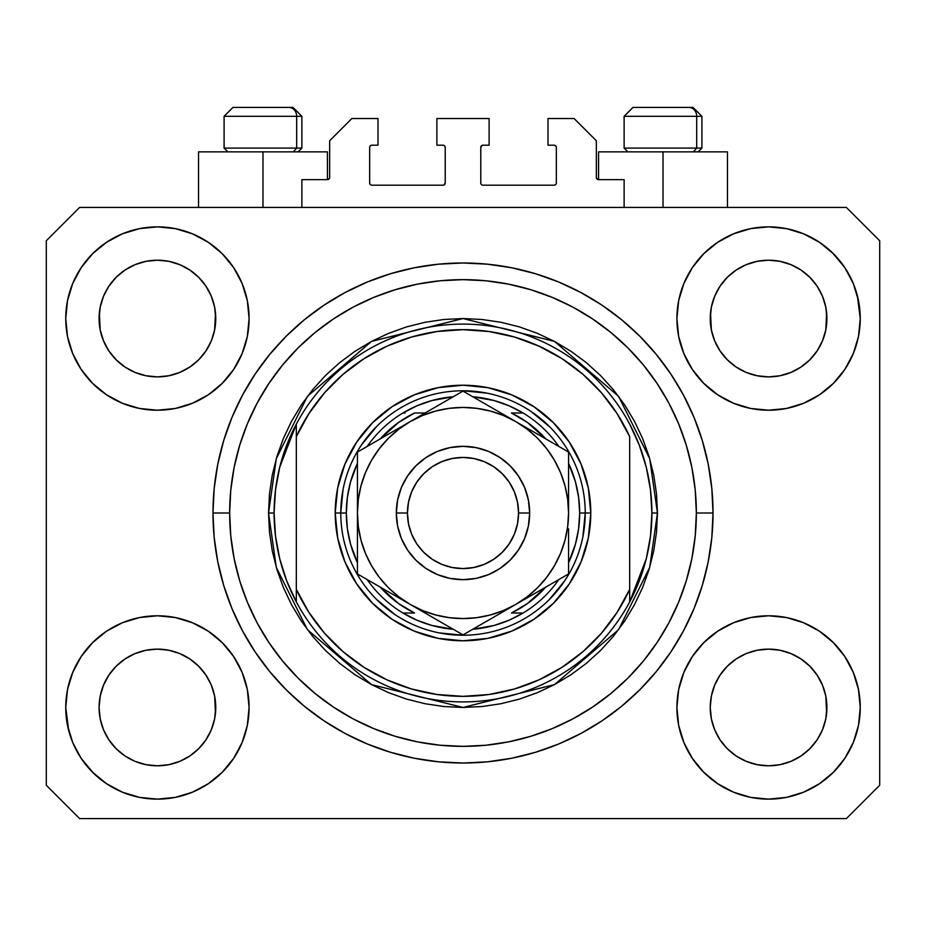<?xml version="1.0" encoding="UTF-8"?>
<svg xmlns="http://www.w3.org/2000/svg" width="926" height="926" viewBox="0 0 926 926"><rect width="100%" height="100%" fill="white"/><g stroke="black" fill="none" stroke-linecap="round" stroke-linejoin="round"><path stroke-width="1.39" d="M301.876 207.424L301.876 179.644L327.434 179.644L301.876 179.644L301.876 207.424M329.656 177.422L329.656 140.752L329.656 177.422A2.222 2.222 0 0 1 327.434 179.644L328.279 179.47L327.434 179.644L327.434 151.864L262.984 151.864L262.984 207.424L262.984 151.864L198.534 151.864L198.534 207.424M329.656 140.752L351.88 118.528L377.993 118.528L377.993 145.197L371.882 145.197L377.993 145.197L377.993 118.528L351.88 118.528L329.656 140.752M369.659 147.419L369.659 182.978L369.659 147.419A2.222 2.222 0 0 1 371.882 145.197L371.037 145.37L371.882 145.197M371.882 185.2L442.998 185.2L371.882 185.2A2.222 2.222 0 0 1 369.659 182.978L369.833 183.823L369.659 182.978M444.573 184.552L443.843 185.026L445.221 182.978L445.221 147.419L445.221 182.978A2.222 2.222 0 0 1 442.998 185.2L443.843 185.026L442.998 185.2M442.998 145.197L436.887 145.197L442.998 145.197A2.222 2.222 0 0 1 445.221 147.419L445.047 146.574L445.221 147.419M436.887 145.197L436.887 118.528L436.887 145.197M489.113 118.528L436.887 118.528L489.113 118.528L489.113 145.197L483.002 145.197L489.113 145.197L489.113 118.528M481.427 145.845L482.157 145.37L480.779 147.419L480.779 182.978L480.779 147.419A2.222 2.222 0 0 1 483.002 145.197L482.157 145.37L483.002 145.197M483.002 185.2L554.118 185.2L483.002 185.2A2.222 2.222 0 0 1 480.779 182.978L480.953 183.823L480.779 182.978M556.341 182.978L556.341 147.419L556.341 182.978A2.222 2.222 0 0 1 554.118 185.2L554.963 185.026L554.118 185.2M554.118 145.197L548.007 145.197L554.118 145.197A2.222 2.222 0 0 1 556.341 147.419L556.167 146.574L556.341 147.419M548.007 145.197L548.007 118.528L574.12 118.528L596.344 140.752L596.344 177.422L596.344 140.752L574.12 118.528L548.007 118.528L548.007 145.197M598.566 151.864L663.016 151.864L663.016 207.424L663.016 151.864L727.466 151.864L598.566 151.864L598.566 179.644L624.124 179.644L598.566 179.644A2.222 2.222 0 0 1 596.344 177.422L596.518 178.267L596.344 177.422M624.124 179.644L624.124 207.424L624.124 179.644M554.963 145.37L556.167 146.574L554.963 145.37M556.167 183.823L554.963 185.026L556.167 183.823M481.427 184.552L480.953 183.823M444.573 145.845L445.047 146.574M371.037 185.026L369.833 183.823L371.037 185.026M369.833 146.574L371.037 145.37L369.833 146.574M598.566 179.644L596.518 178.267M329.482 178.267L328.279 179.47M713.02 513.004L713.02 513.004A250.02 250.02 0 0 1 463 763.024A250.02 250.02 0 0 1 212.98 513.004L214.184 488.5L217.784 464.227L223.745 440.429L232.009 417.325L242.508 395.147L255.113 374.104L269.732 354.392L286.203 336.207L304.388 319.736L324.1 305.117L345.143 292.512L367.321 282.013L390.425 273.749L414.223 267.788L438.496 264.188L463 262.984L487.504 264.188L511.777 267.788L535.575 273.749L558.679 282.013L580.857 292.512L601.9 305.117L621.612 319.736L639.797 336.207L656.268 354.392L670.887 374.104L683.492 395.147L693.991 417.325L702.255 440.429L708.216 464.227L711.816 488.5L713.02 513.004L711.816 537.508L708.216 561.781L702.255 585.579L693.991 608.683L683.492 630.861L670.887 651.904L656.268 671.616L639.797 689.801L621.612 706.272L601.9 720.891L580.857 733.496L558.679 743.995L535.575 752.259L511.777 758.22L487.504 761.82L463 763.024L438.496 761.82L414.223 758.22L390.425 752.259L367.321 743.995L345.143 733.496L324.1 720.891L304.388 706.272L286.203 689.801L269.732 671.616L255.113 651.904L242.508 630.861L232.009 608.683L223.745 585.579L217.784 561.781L214.184 537.508L212.98 513.004A250.02 250.02 0 0 1 463 262.984A250.02 250.02 0 0 1 713.02 513.004L713.008 510.342L713.02 513.004L696.352 513.004L713.02 513.004M712.974 517.912L713.008 515.666M712.927 506.059L712.974 508.096L712.927 506.059M456.055 762.931L463 763.024L456.055 762.931M720.034 286.18L714.687 296.216L720.069 286.134L727.327 277.291L720.069 286.134L727.327 277.291L736.17 270.033L727.327 277.291L736.17 270.033L746.252 264.651L736.17 270.033L746.252 264.651L757.202 261.329L746.252 264.651L757.202 261.329L768.58 260.206L779.958 261.329L768.58 260.206L779.958 261.329L790.908 264.651L780.005 261.329L790.908 264.651L800.99 270.033L790.978 264.674M727.35 359.809A58.338 58.338 0 0 0 746.24 372.437L736.17 367.055L746.252 372.437A58.338 58.338 0 0 0 757.179 375.759L746.206 372.414M108.874 286.18L103.527 296.216L108.909 286.134L116.167 277.291L108.909 286.134L116.167 277.291L125.01 270.033L116.167 277.291L125.01 270.033L135.092 264.651L125.01 270.033L135.092 264.651L146.042 261.329L135.092 264.651L146.042 261.329L157.42 260.206L168.798 261.329L157.42 260.206L168.798 261.329L179.748 264.651L168.845 261.329L179.748 264.651L189.83 270.033L179.818 264.674M116.19 359.809A58.338 58.338 0 0 0 135.08 372.437L125.01 367.055L135.092 372.437A58.338 58.338 0 0 0 146.019 375.759L135.046 372.414M116.294 359.913L108.909 350.954L103.527 340.872L100.205 329.922L103.527 340.861L100.205 329.922L99.36 312.826L99.082 318.544A58.338 58.338 0 0 1 157.42 260.206A58.338 58.338 0 0 1 215.758 318.544L215.48 324.262L215.758 318.544A58.338 58.338 0 0 1 157.42 376.882A58.338 58.338 0 0 1 99.082 318.544A58.338 58.338 0 0 0 99.36 324.262L100.205 329.922A58.338 58.338 0 0 0 116.155 359.774M146.053 375.759A58.338 58.338 0 0 0 168.787 375.759M189.969 366.962L179.748 372.437L168.798 375.759A58.338 58.338 0 0 0 198.65 359.809M198.685 359.774A58.338 58.338 0 0 0 214.635 329.945L211.313 340.872L214.635 329.922L211.313 340.872L205.931 350.954L211.313 340.872L205.931 350.954L198.673 359.797L205.931 350.954L198.673 359.797L189.83 367.055L198.673 359.797L189.83 367.055L179.679 372.472M179.748 264.651L189.83 270.033L198.673 277.291L205.931 286.134L211.313 296.216L214.635 307.166L211.313 296.216L214.635 307.166L215.758 318.637M727.454 359.913L720.069 350.954L714.687 340.872L711.365 329.922L714.687 340.861L711.365 329.922L710.52 312.826L710.242 318.544A58.338 58.338 0 0 1 768.58 260.206A58.338 58.338 0 0 1 826.918 318.544L826.64 324.262L826.918 318.544A58.338 58.338 0 0 1 768.58 376.882A58.338 58.338 0 0 1 710.242 318.544A58.338 58.338 0 0 0 710.52 324.262L711.365 329.922A58.338 58.338 0 0 0 727.315 359.774M757.213 375.759A58.338 58.338 0 0 0 779.947 375.759M801.129 366.962L790.908 372.437L779.958 375.759A58.338 58.338 0 0 0 809.81 359.809M809.845 359.774A58.338 58.338 0 0 0 825.795 329.945L822.473 340.872L825.795 329.922L822.473 340.872L817.091 350.954L822.473 340.872L817.091 350.954L809.833 359.797L817.091 350.954L809.833 359.797L800.99 367.055L809.833 359.797L800.99 367.055L790.839 372.472M790.908 264.651L800.99 270.033L809.833 277.291L817.091 286.134L822.473 296.216L825.795 307.166L822.473 296.216L825.795 307.166L826.918 318.637M710.52 713.17A58.338 58.338 0 0 0 710.52 713.182L710.242 707.464L711.365 718.842L714.687 729.792L711.365 718.842L710.242 707.464A58.338 58.338 0 0 1 768.58 649.126A58.338 58.338 0 0 1 826.918 707.464L826.918 707.557M768.545 765.802A58.338 58.338 0 0 0 768.557 765.802L757.202 764.679A58.338 58.338 0 0 0 757.179 764.679L746.24 761.357L757.202 764.679L746.252 761.357L736.17 755.975L746.252 761.357L736.17 755.975L727.327 748.717L720.069 739.874L714.687 729.792L711.365 718.842M809.81 666.199A58.338 58.338 0 0 0 790.92 653.571L779.958 650.249L790.908 653.571L800.99 658.953L790.908 653.571L800.99 658.953L809.833 666.211L817.091 675.054L822.473 685.136L825.795 696.086L822.473 685.136L825.795 696.086L826.629 713.217A58.338 58.338 0 0 0 826.64 713.17L826.918 707.464L825.795 718.842L822.473 729.792L825.795 718.842L822.473 729.792L817.091 739.874L822.473 729.792L817.091 739.874L809.833 748.717L817.091 739.874L809.833 748.717L800.99 755.975L809.833 748.717L800.99 755.975L790.908 761.357L800.99 755.975L790.908 761.357L779.958 764.679A58.338 58.338 0 0 0 779.993 764.679L768.58 765.802A58.338 58.338 0 0 0 768.615 765.802M99.36 713.17A58.338 58.338 0 0 0 99.36 713.182L99.082 707.464L100.205 718.842L103.527 729.792L100.205 718.842L99.082 707.464A58.338 58.338 0 0 1 157.42 649.126A58.338 58.338 0 0 1 215.758 707.464L215.758 707.557M157.385 765.802A58.338 58.338 0 0 0 157.397 765.802L146.042 764.679A58.338 58.338 0 0 0 146.019 764.679L135.08 761.357L146.042 764.679L135.092 761.357L125.01 755.975L135.092 761.357L125.01 755.975L116.167 748.717L108.909 739.874L103.527 729.792L100.205 718.842M198.65 666.199A58.338 58.338 0 0 0 179.76 653.571L168.798 650.249L179.748 653.571L189.83 658.953L179.748 653.571L189.83 658.953L198.673 666.211L205.931 675.054L211.313 685.136L214.635 696.086L211.313 685.136L214.635 696.086L215.469 713.217A58.338 58.338 0 0 0 215.48 713.17L215.758 707.464L214.635 718.842L211.313 729.792L214.635 718.842L211.313 729.792L205.931 739.874L211.313 729.792L205.931 739.874L198.673 748.717L205.931 739.874L198.673 748.717L189.83 755.975L198.673 748.717L189.83 755.975L179.748 761.357L189.83 755.975L179.748 761.357L168.798 764.679A58.338 58.338 0 0 0 168.833 764.679L157.42 765.802A58.338 58.338 0 0 0 157.455 765.802M92.6 642.644L106.49 631.243L122.336 622.77L139.537 617.549L157.42 615.79L175.303 617.549L192.504 622.77L208.35 631.243L222.24 642.644L233.641 656.534L242.114 672.38L247.335 689.581L249.094 707.464A91.674 91.674 0 0 1 157.42 799.138A91.674 91.674 0 0 1 65.746 707.464L67.505 689.581L72.726 672.38L81.199 656.534L92.6 642.644L99.082 636.741M858.495 689.581L860.254 707.464A91.674 91.674 0 0 1 768.58 799.138A91.674 91.674 0 0 1 676.906 707.464L678.665 689.581L683.886 672.38L692.359 656.534L703.76 642.644L717.65 631.243L733.496 622.77L750.697 617.549L768.58 615.79L786.463 617.549L803.664 622.77L819.51 631.243L833.4 642.644L844.801 656.534L853.274 672.38L858.495 689.581L860.254 707.464L858.495 725.347L853.274 742.548L844.801 758.394L833.4 772.284L819.51 783.685L803.664 792.158L786.463 797.379L768.58 799.138L750.697 797.379L733.496 792.158L717.65 783.685L703.76 772.284L692.359 758.394L683.886 742.548L678.665 725.347L676.906 707.464A91.674 91.674 0 0 1 768.58 615.79A91.674 91.674 0 0 1 860.254 707.464L858.495 725.347M857.337 295.579L860.254 318.544A91.674 91.674 0 0 1 768.58 410.218A91.674 91.674 0 0 1 676.906 318.544L678.665 300.661L683.886 283.46L692.359 267.614L703.76 253.724L717.65 242.323L733.496 233.85L750.697 228.629L768.58 226.87L786.463 228.629L803.664 233.85L819.51 242.323L833.4 253.724L844.801 267.614L853.274 283.46L858.495 300.661L860.254 318.544L858.495 336.427L853.274 353.628L844.801 369.474L833.4 383.364L826.918 389.267M67.505 336.427L65.746 318.544A91.674 91.674 0 0 1 157.42 226.87A91.674 91.674 0 0 1 249.094 318.544A91.674 91.674 0 0 1 157.42 410.218A91.674 91.674 0 0 1 65.746 318.544L67.505 300.661L72.726 283.46L81.199 267.614L92.6 253.724L106.49 242.323L122.336 233.85L139.537 228.629L157.42 226.87L175.303 228.629L192.504 233.85L208.35 242.323L222.24 253.724L233.641 267.614L242.114 283.46L247.335 300.661L249.094 318.544L247.335 336.427L242.114 353.628L233.641 369.474L222.24 383.364L208.35 394.765L192.504 403.238L175.303 408.459L157.42 410.218L139.537 408.459L122.336 403.238L106.49 394.765L92.6 383.364L81.199 369.474L72.726 353.628L67.505 336.427L65.746 318.544L67.505 300.661M465.651 763.012L462.988 763.024M179.748 372.437L189.83 367.055M135.092 372.437L146.042 375.759L135.092 372.437L125.01 367.055L135.092 372.437M790.908 372.437L800.99 367.055M746.252 372.437L757.202 375.759L746.252 372.437L736.17 367.055L746.252 372.437M826.918 707.464L826.64 701.746L826.918 707.464A58.338 58.338 0 0 1 768.58 765.802A58.338 58.338 0 0 1 710.242 707.464L711.365 696.086L714.687 685.136L711.365 696.086L714.687 685.136L720.069 675.054L714.687 685.136A58.338 58.338 0 0 0 711.365 696.063L710.242 706.932M215.758 707.464L215.48 701.746L215.758 707.464A58.338 58.338 0 0 1 157.42 765.802A58.338 58.338 0 0 1 99.082 707.464L100.205 696.086L103.527 685.136L100.205 696.086L103.527 685.136L108.909 675.054L103.527 685.136A58.338 58.338 0 0 0 100.205 696.063L99.082 706.932M108.874 675.1L116.167 666.211L108.909 675.054L116.167 666.211L125.01 658.953L116.167 666.211L125.01 658.953L135.092 653.571L125.01 658.953L135.092 653.571L146.042 650.249L135.092 653.571A58.338 58.338 0 0 0 116.19 666.199M720.034 675.1L727.327 666.211L720.069 675.054L727.327 666.211L736.17 658.953L727.327 666.211L736.17 658.953L746.252 653.571L736.17 658.953L746.252 653.571L757.202 650.249L746.252 653.571A58.338 58.338 0 0 0 727.35 666.199M710.242 318.451L711.365 307.166L714.687 296.216L711.365 307.166L714.687 296.216L720.069 286.134M826.918 318.544L826.64 312.826A58.338 58.338 0 0 0 826.64 312.826L825.795 329.922L826.64 324.262M99.082 318.451L100.205 307.166L103.527 296.216L100.205 307.166L103.527 296.216L108.909 286.134M215.758 318.544L215.48 312.826A58.338 58.338 0 0 0 215.48 312.826L214.635 329.922L215.48 324.262M846.364 818.584L79.636 818.584L46.3 785.248L46.3 240.76L79.636 207.424L846.364 207.424L879.7 240.76L879.7 785.248L846.364 818.584L879.7 785.248L879.7 240.76L846.364 207.424L79.636 207.424L46.3 240.76L46.3 785.248L79.636 818.584L846.364 818.584M68.663 730.429L65.746 707.464A91.674 91.674 0 0 1 157.42 615.79A91.674 91.674 0 0 1 249.094 707.464L247.335 725.347L242.114 742.548L233.641 758.394L222.24 772.284L208.35 783.685L192.504 792.158L175.303 797.379L157.42 799.138L139.537 797.379L122.336 792.158L106.49 783.685L92.6 772.284L81.199 758.394L72.726 742.548L67.505 725.347L65.746 707.464L67.505 689.581M826.918 636.741L833.4 642.644M99.082 389.267L92.6 383.364M833.4 383.364L819.51 394.765L803.664 403.238L786.463 408.459L768.58 410.218L750.697 408.459L733.496 403.238L717.65 394.765L703.76 383.364L692.359 369.474L683.886 353.628L678.665 336.427L676.906 318.544A91.674 91.674 0 0 1 768.58 226.87A91.674 91.674 0 0 1 860.254 318.544L858.495 336.427M713.008 510.342L712.974 508.096M702.255 440.429L700.797 435.787M558.679 282.013L535.575 273.749L558.679 282.013M390.425 273.749L367.321 282.013L390.425 273.749M232.009 417.325L230.481 421.122M223.745 585.579L225.203 590.221M367.321 743.995L390.425 752.259L367.321 743.995M535.575 752.259L558.679 743.995L535.575 752.259M693.991 608.683L695.519 604.886M327.434 151.864L198.534 151.864M106.49 242.323L104.013 244.036M81.199 267.614L90.574 255.808M168.798 375.759L157.42 376.882L146.042 375.759L157.42 376.882L168.798 375.759M116.167 359.797L125.01 367.055L116.167 359.797L108.909 350.954L103.527 340.872M844.801 267.614L832.439 252.763M717.65 242.323L703.76 253.724M683.886 283.46L681.768 289.086M844.801 369.474L846.491 366.846M779.958 375.759L768.58 376.882L757.202 375.759L768.58 376.882L779.958 375.759M727.327 359.797L736.17 367.055L727.327 359.797L720.069 350.954L714.687 340.872M819.51 783.685L821.987 781.972M844.801 758.394L835.426 770.2M779.947 650.249A58.338 58.338 0 0 0 768.603 649.126L757.202 650.249A58.338 58.338 0 0 0 746.263 653.559L757.202 650.249L768.58 649.126L779.958 650.249L790.908 653.571A58.338 58.338 0 0 0 779.981 650.249L768.58 649.126A58.338 58.338 0 0 0 757.213 650.249M81.199 656.534L79.509 659.162M81.199 758.394L93.561 773.245M208.35 783.685L222.24 772.284M242.114 742.548L244.232 736.922M168.787 650.249A58.338 58.338 0 0 0 157.443 649.126L146.042 650.249A58.338 58.338 0 0 0 135.103 653.559L146.042 650.249L157.42 649.126L168.798 650.249L179.748 653.571A58.338 58.338 0 0 0 168.821 650.249L157.42 649.126A58.338 58.338 0 0 0 146.053 650.249M92.6 253.724L93.561 252.763M215.758 247.821L222.24 253.724M833.4 253.724L835.426 255.808M833.4 772.284L832.439 773.245M710.242 778.187L703.76 772.284M736.17 755.975L727.327 748.717L720.104 739.92M92.6 772.284L90.574 770.2M125.01 755.975L116.167 748.717L108.944 739.92M215.48 701.746L214.635 696.086A58.338 58.338 0 0 0 198.685 666.234M116.155 666.234A58.338 58.338 0 0 0 103.527 685.124L108.909 675.054M99.36 701.746A58.338 58.338 0 0 0 99.082 707.441L99.36 701.746M198.546 666.095L205.931 675.054L211.313 685.136M826.64 701.746L825.795 696.086A58.338 58.338 0 0 0 809.845 666.234M727.315 666.234A58.338 58.338 0 0 0 714.687 685.124L720.069 675.054M710.52 701.746A58.338 58.338 0 0 0 710.242 707.441L710.52 701.746M809.706 666.095L817.091 675.054L822.473 685.136M800.99 270.033L809.833 277.291L817.091 286.134L822.473 296.216M768.58 260.206L757.237 261.317M189.83 270.033L198.673 277.291L205.931 286.134L211.313 296.216M157.42 260.206L146.077 261.317M189.83 658.953L198.673 666.211L205.931 675.054M214.635 307.166L215.48 312.826M99.36 312.826L100.205 307.166M800.99 658.953L809.833 666.211L817.091 675.054M825.795 307.166L826.64 312.826M710.52 312.826L711.365 307.166M720.069 739.874L714.687 729.792M779.958 764.679L768.58 765.802L757.202 764.679M826.64 713.182L825.795 718.842M108.909 739.874L103.527 729.792M168.798 764.679L157.42 765.802L146.042 764.679M215.48 713.182L214.635 718.842M696.699 148.091L693.424 151.864L696.699 148.091L701.908 148.091L696.699 148.091L696.699 116.306L696.699 148.091L624.124 148.091L696.699 148.091M692.764 107.416L689.002 107.416A8.89 7.697 90 0 1 696.699 116.306L624.124 116.306L633.014 107.416L624.124 116.306L624.124 148.091L627.897 151.864M698.135 151.864L701.908 148.091L701.908 116.306L693.018 107.416L701.908 116.306L696.699 116.306A8.89 7.697 -90 0 0 689.002 107.416L633.083 107.416M689.002 107.416L633.303 107.416M624.506 116.306L696.699 116.306M296.667 148.091L293.392 151.864L296.667 148.091L301.876 148.091L296.667 148.091L296.667 116.306L296.667 148.091L224.092 148.091L296.667 148.091M292.732 107.416L288.97 107.416A8.89 7.697 90 0 1 296.667 116.306L224.092 116.306L232.982 107.416L224.092 116.306L224.092 148.091L227.865 151.864M298.103 151.864L301.876 148.091L301.876 116.306L292.986 107.416L301.876 116.306L296.667 116.306A8.89 7.697 -90 0 0 288.97 107.416L233.051 107.416M288.97 107.416L233.271 107.416M224.474 116.306L296.667 116.306M335.212 513.004L340.768 513.004L335.212 513.004L337.666 488.071L344.935 464.1L356.753 442.015L372.646 422.65L392.011 406.757L414.096 394.939L438.067 387.67L463 385.216L487.933 387.67L511.904 394.939L533.989 406.757L553.354 422.65L569.247 442.015L581.065 464.1L588.334 488.071L590.788 513.004A127.788 127.788 0 0 1 463 640.792A127.788 127.788 0 0 1 335.212 513.004A127.788 127.788 0 0 1 463 385.216A127.788 127.788 0 0 1 590.788 513.004L588.334 537.937L581.065 561.908L569.247 583.993L553.354 603.358L533.989 619.251L511.904 631.069L487.933 638.338L463 640.792L438.067 638.338L414.096 631.069L392.011 619.251L372.646 603.358L356.753 583.993L344.935 561.908L337.666 537.937L335.212 513.004M585.232 513.004L590.788 513.004L585.232 513.004A122.232 122.232 0 0 0 463 390.772A122.232 122.232 0 0 0 340.768 513.004L346.324 513.004A116.676 116.676 0 0 1 357.436 463.313L350.572 481.821L347.389 497.274L346.324 513.004L347.389 528.734L350.572 544.187L357.436 562.695A116.676 116.676 0 0 1 346.324 513.004L340.768 513.004A122.232 122.232 0 0 1 463 390.772A122.232 122.232 0 0 1 585.232 513.004A122.232 122.232 0 0 1 463 635.236A122.232 122.232 0 0 1 340.768 513.004A122.232 122.232 0 0 0 463 635.236A122.232 122.232 0 0 0 585.232 513.004L579.676 513.004L585.232 513.004L582.882 536.848M268.54 513.004L274.096 513.004A188.904 188.904 0 0 1 629.68 424.108A188.904 188.904 0 0 1 651.904 513.004L657.46 513.004L649.682 567.453L618.568 629.68L554.512 684.592L463 707.464L371.488 684.592L307.432 629.68L276.318 567.453L268.54 513.004L269.478 532.068L272.279 550.947L276.909 569.455L283.344 587.42L291.505 604.666L301.309 621.045L312.675 636.37L325.501 650.503L339.634 663.329L354.959 674.695L371.338 684.499L388.584 692.66L406.549 699.095L425.057 703.725L443.936 706.526L463 707.464L482.064 706.526L500.943 703.725L519.451 699.095L537.416 692.66L554.662 684.499L571.041 674.695L586.366 663.329L600.499 650.503L613.325 636.37L624.691 621.045L634.495 604.666L642.656 587.42L649.091 569.455L653.721 550.947L656.522 532.068L657.46 513.004L656.522 493.94L653.721 475.061L649.091 456.553L642.656 438.588L634.495 421.342L624.691 404.963L613.325 389.638L600.499 375.505L586.366 362.679L571.041 351.313L554.662 341.509L537.416 333.348L519.451 326.913L500.943 322.283L482.064 319.482L463 318.544L443.936 319.482L425.057 322.283L406.549 326.913L388.584 333.348L371.338 341.509L354.959 351.313L339.634 362.679L325.501 375.505L312.675 389.638L301.309 404.963L291.505 421.342L283.344 438.588L276.909 456.553L272.279 475.061L269.478 493.94L268.54 513.004L276.318 458.555L307.432 396.328L371.488 341.416L463 318.544L554.512 341.416L618.568 396.328L649.682 458.555L657.46 513.004L651.904 513.004A188.904 188.904 0 0 1 629.68 601.9L646.267 558.818L650.492 536.085L651.904 513.004L650.492 489.923L646.267 467.19L639.287 445.14L629.68 424.108A188.904 188.904 0 0 0 296.32 424.108L296.32 589.387L308.867 612.306L324.551 633.21L343.048 651.673L363.976 667.31L386.918 679.823L411.399 688.944L436.933 694.488L463 696.352L489.067 694.488L514.601 688.944L539.082 679.823L562.024 667.31L582.952 651.673L601.449 633.21L617.133 612.306L629.68 589.387L629.68 436.621L617.133 413.702L601.449 392.798L582.952 374.335L562.024 358.698L539.082 346.185L514.601 337.064L489.067 331.52L463 329.656L436.933 331.52L411.399 337.064L386.918 346.185L363.976 358.698L343.048 374.335L324.551 392.798L308.867 413.702L296.32 436.621A183.348 183.348 0 0 1 629.68 436.621L629.68 589.387A183.348 183.348 0 0 1 296.32 589.387L296.32 601.9A188.904 188.904 0 0 1 274.096 513.004L268.54 513.004M212.98 513.004L229.648 513.004A233.352 233.352 0 0 1 463 279.652A233.352 233.352 0 0 1 696.352 513.004L695.229 535.876L691.872 558.528L686.305 580.741L678.584 602.305L668.803 623.001L657.02 642.644L643.385 661.037L628.002 678.006L611.033 693.389L592.64 707.024L572.997 718.808L552.301 728.588L530.737 736.309L508.524 741.876L485.872 745.233L463 746.356L440.128 745.233L417.476 741.876L395.263 736.309L373.699 728.588L353.003 718.808L333.36 707.024L314.967 693.389L297.998 678.006L282.615 661.037L268.98 642.644L257.196 623.001L247.416 602.305L239.695 580.741L234.128 558.528L230.771 535.876L229.648 513.004L230.771 490.132L234.128 467.48L239.695 445.267L247.416 423.703L257.196 403.007L268.98 383.364L282.615 364.971L297.998 348.002L314.967 332.619L333.36 318.984L353.003 307.2L373.699 297.42L395.263 289.699L417.476 284.132L440.128 280.775L463 279.652L485.872 280.775L508.524 284.132L530.737 289.699L552.301 297.42L572.997 307.2L592.64 318.984L611.033 332.619L628.002 348.002L643.385 364.971L657.02 383.364L668.803 403.007L678.584 423.703L686.305 445.267L691.872 467.48L695.229 490.132L696.352 513.004A233.352 233.352 0 0 1 463 746.356A233.352 233.352 0 0 1 229.648 513.004L212.98 513.004M629.68 601.9A188.904 188.904 0 0 1 296.32 601.9A188.904 188.904 0 0 0 629.68 601.9L629.68 589.387L629.68 601.9L639.287 580.868L646.267 558.818M702.255 585.579L700.797 590.221M232.009 608.683L230.481 604.886M223.745 440.429L225.203 435.787M693.991 417.325L695.519 421.122M549.431 426.573L530.911 411.375M486.845 393.122L463 390.772M376.569 426.573L361.371 445.093M343.118 489.16L340.768 513.004M376.569 599.435L395.089 614.632M439.155 632.886L463 635.236M549.431 599.435L564.629 580.915M296.32 424.108L279.733 467.19L275.508 489.923L274.096 513.004L275.508 536.085L279.733 558.818L286.713 580.868L296.32 601.9L296.32 424.108L286.713 445.14L279.733 467.19M402.903 412.996A116.676 116.676 0 0 1 453.254 396.733L431.817 400.576L416.943 405.808L402.903 412.996A116.676 116.676 0 0 0 367.182 446.425A116.676 116.676 0 0 1 402.903 412.996L405.09 412.996M472.746 396.733A116.676 116.676 0 0 1 523.097 412.996L509.057 405.808L494.183 400.576L472.746 396.733M568.564 463.313A116.676 116.676 0 0 1 579.676 513.004L578.611 497.274L575.428 481.821L568.564 463.313M568.564 562.695L575.428 544.187L578.611 528.734L579.676 513.004A116.676 116.676 0 0 1 568.564 562.695M402.903 613.012L416.943 620.2L431.817 625.432L453.254 629.275A116.676 116.676 0 0 1 402.903 613.012L414.559 613.012A111.12 111.12 0 0 1 380.169 587.072L398.597 603.555L414.559 613.012L402.903 613.012A116.676 116.676 0 0 1 367.182 579.583A116.676 116.676 0 0 0 402.903 613.012M472.746 629.275L494.183 625.432L509.057 620.2L523.097 613.012A116.676 116.676 0 0 1 472.746 629.275M523.097 412.996L511.441 412.996A111.12 111.12 0 0 1 545.831 438.936L527.403 422.453L511.441 412.996L523.097 412.996A116.676 116.676 0 0 1 558.818 446.425A116.676 116.676 0 0 0 523.097 412.996M425.092 412.996L414.559 412.996L398.597 422.453L380.169 438.936A111.12 111.12 0 0 1 414.559 412.996L425.092 412.996M523.097 613.012A116.676 116.676 0 0 0 558.818 579.583A116.676 116.676 0 0 1 523.097 613.012L511.441 613.012L527.403 603.555L545.831 587.072A111.12 111.12 0 0 1 511.441 613.012L520.91 613.012M396.328 513.004L407.44 513.004A55.56 55.56 0 0 1 463 457.444A55.56 55.56 0 0 1 518.56 513.004L529.672 513.004A66.672 66.672 0 0 0 463 446.332A66.672 66.672 0 0 0 396.328 513.004A66.672 66.672 0 0 1 463 446.332A66.672 66.672 0 0 1 529.672 513.004L528.387 526.014L524.602 538.515L518.433 550.044L510.145 560.149L500.04 568.437L488.511 574.606L476.01 578.391L463 579.676L449.99 578.391L437.489 574.606L425.96 568.437L415.855 560.149L407.567 550.044L401.398 538.515L397.613 526.014L396.328 513.004L397.613 499.994L401.398 487.493L407.567 475.964L415.855 465.859L425.96 457.571L437.489 451.402L449.99 447.617L463 446.332L476.01 447.617L488.511 451.402L500.04 457.571L510.145 465.859L518.433 475.964L524.602 487.493L528.387 499.994L529.672 513.004A66.672 66.672 0 0 1 463 579.676A66.672 66.672 0 0 1 396.328 513.004A66.672 66.672 0 0 0 463 579.676A66.672 66.672 0 0 0 529.672 513.004L518.56 513.004L517.495 502.17L514.335 491.741L509.196 482.133L502.286 473.718L493.871 466.808L484.263 461.669L473.834 458.509L463 457.444L452.166 458.509L441.737 461.669L432.129 466.808L423.714 473.718L416.804 482.133L411.665 491.741L408.505 502.17L407.44 513.004L408.505 523.838L411.665 534.267L416.804 543.875L423.714 552.29L432.129 559.2L441.737 564.339L452.166 567.499L463 568.564L473.834 567.499L484.263 564.339L493.871 559.2L502.286 552.29L509.196 543.875L514.335 534.267L517.495 523.838L518.56 513.004A55.56 55.56 0 0 1 463 568.564A55.56 55.56 0 0 1 407.44 513.004L396.328 513.004M568.564 515.261L568.564 452.062L463 391.108L357.436 452.062L357.436 573.946L463 634.9L568.564 573.946L568.564 528.873M568.564 544.395L568.564 539.638M568.564 555.091L568.564 528.804M515.736 604.458L502.123 612.306M477.214 626.694L515.782 604.423L527.264 596.749L537.647 587.651L546.745 577.268L554.419 565.786L560.531 553.401L564.964 540.321L567.661 526.744M470.836 630.375L568.564 573.946L568.564 544.419M410.172 604.4L396.56 596.541M371.65 582.165L410.218 604.423L422.603 610.535L435.683 614.968L449.26 617.665M365.272 578.472L410.218 604.423A105.564 105.564 0 0 1 357.436 513.004L357.436 497.135M357.436 510.747L357.436 497.204M357.436 471.149L357.436 513.004L358.339 526.778L361.036 540.321L365.469 553.401L371.581 565.786L379.255 577.268L388.353 587.651L398.736 596.749L410.218 604.423L463 634.9L475.57 627.643M410.287 421.538L423.876 413.702M450.36 398.411L410.218 421.585L398.736 429.259L388.353 438.357L379.255 448.74L371.581 460.222L365.469 472.607L361.036 485.687L358.339 499.264M455.36 395.518L410.218 421.585A105.564 105.564 0 0 1 515.782 421.585L529.637 429.583M515.851 421.631L529.44 429.467M555.959 444.781L515.782 421.585L503.397 415.473L490.317 411.04L476.74 408.343M560.728 447.536L529.649 429.595M568.564 559.478L568.564 573.946L568.564 559.478M529.649 596.413L537.404 591.945L529.637 596.425M543.053 588.681L554.35 582.165L543.053 588.681M560.728 578.472L555.994 581.204L560.728 578.472M424.085 612.433L431.84 616.913L424.12 612.445M437.489 620.165L448.786 626.694L437.489 620.177M455.164 630.375L450.43 627.643L455.164 630.375M357.436 555.091L357.436 573.946L370.006 581.204M382.947 437.327L371.673 443.843L382.947 437.327M388.596 434.062L396.34 429.595L388.596 434.062M365.272 447.536L370.006 444.804L365.272 447.536M449.26 408.343L435.683 411.04L422.603 415.473L410.218 421.585L357.436 452.062L357.436 481.589M501.915 413.575L494.16 409.095L501.915 413.575M477.249 399.337L488.465 405.808L477.249 399.337M470.639 395.518L475.57 398.365L470.639 395.518M568.564 471.149L568.564 466.588M379.278 448.705L371.581 460.222M476.74 617.665L490.317 614.968L503.397 610.535L515.782 604.423A105.564 105.564 0 0 1 410.218 604.423L423.876 612.306M546.722 577.303L554.419 565.786M567.661 499.264L564.964 485.687L560.531 472.607L554.419 460.222L546.745 448.74L537.647 438.357L527.264 429.259L515.782 421.585A105.564 105.564 0 0 1 568.564 513.004L567.661 499.23M568.564 486.37L568.564 497.135M357.436 481.659L357.436 486.37M371.106 581.841L370.041 581.227M357.436 539.638L357.436 528.873M476.67 627.006L475.628 627.608M567.661 526.778L568.564 513.004A105.564 105.564 0 0 1 515.782 604.423L529.44 596.541M476.774 408.343L463 407.44L449.226 408.343M358.339 499.23L357.436 513.004A105.564 105.564 0 0 1 410.218 421.585L396.56 429.467M449.226 617.665L463 618.568L476.774 617.665M568.564 497.204L568.564 452.062L555.994 444.804M502.123 413.702L463 391.108L450.43 398.365M357.436 528.804L357.436 573.946M568.564 466.53L568.564 452.062M727.466 151.864L727.466 207.424"/></g></svg>

